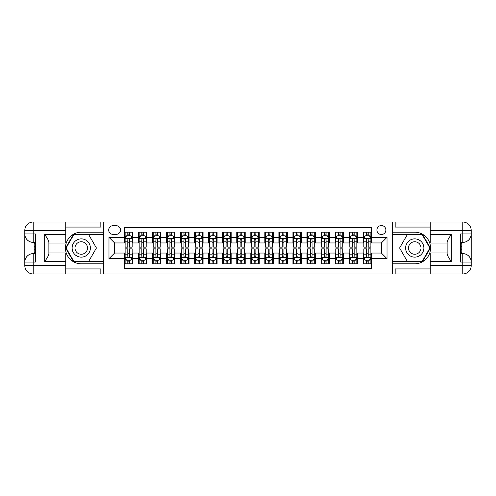 <?xml version="1.0" encoding="UTF-8"?>
<svg xmlns="http://www.w3.org/2000/svg" width="496" height="496" viewBox="0 0 496 496"><rect width="100%" height="100%" fill="white"/><g stroke="black" fill="none" stroke-linecap="round" stroke-linejoin="round"><path stroke-width="0.74" d="M381.399 225.531A4.495 4.495 0 0 0 376.904 230.026A4.495 4.495 0 0 0 381.399 234.521A4.495 4.495 0 0 0 385.894 230.026A4.495 4.495 0 0 0 381.399 225.531M65.732 268.925L100.837 268.925L100.837 273.978L430.268 273.978L430.268 265.552L462.774 265.552L462.774 262.043L460.666 262.043L460.666 233.957L462.774 233.957L462.774 230.448L430.268 230.448L430.268 234.589L451.329 234.589L451.329 261.411C449.085 258.528 447.677 256.091 447.119 254.113L447.119 241.887C447.677 239.909 449.085 237.472 451.329 234.589M371.572 232.202L363.146 232.202L363.146 237.33L357.529 237.33L357.529 242.947L363.146 242.947L363.146 237.33M357.529 237.33L357.529 232.202L349.103 232.202L349.103 237.33L343.486 237.33L343.486 242.947L349.103 242.947L349.103 237.33M343.486 237.33L343.486 232.202L335.06 232.202L335.06 237.33L329.443 237.33L329.443 242.947L335.06 242.947L335.06 237.33M329.443 237.33L329.443 232.202L321.017 232.202L321.017 237.33L315.4 237.33L315.4 242.947L321.017 242.947L321.017 237.33M315.4 237.33L315.4 232.202L306.974 232.202L306.974 237.33L301.357 237.33L301.357 242.947L306.974 242.947L306.974 237.33M301.357 237.33L301.357 232.202L292.938 232.202L292.938 237.33L287.32 237.33L287.32 242.947L292.938 242.947L292.938 237.33M287.32 237.33L287.32 232.202L278.895 232.202L278.895 237.33L273.277 237.33L273.277 242.947L278.895 242.947L278.895 237.33M273.277 237.33L273.277 232.202L264.852 232.202L264.852 237.33L259.234 237.33L259.234 242.947L264.852 242.947L264.852 237.33M259.234 237.33L259.234 232.202L250.809 232.202L250.809 237.33L245.191 237.33L245.191 242.947L250.809 242.947L250.809 237.33M245.191 237.33L245.191 232.202L236.766 232.202L236.766 237.33L231.148 237.33L231.148 242.947L236.766 242.947L236.766 237.33M231.148 237.33L231.148 232.202L222.723 232.202L222.723 237.33L217.105 237.33L217.105 242.947L222.723 242.947L222.723 237.33M217.105 237.33L217.105 232.202L208.68 232.202L208.68 237.33L203.062 237.33L203.062 242.947L208.68 242.947L208.68 237.33M203.062 237.33L203.062 232.202L194.643 232.202L194.643 237.33L189.026 237.33L189.026 242.947L194.643 242.947L194.643 237.33M189.026 237.33L189.026 232.202L180.6 232.202L180.6 237.33L174.983 237.33L174.983 242.947L180.6 242.947L180.6 237.33M174.983 237.33L174.983 232.202L166.557 232.202L166.557 237.33L160.94 237.33L160.94 242.947L166.557 242.947L166.557 237.33M160.94 237.33L160.94 232.202L152.514 232.202L152.514 237.33L146.897 237.33L146.897 242.947L152.514 242.947L152.514 237.33M146.897 237.33L146.897 232.202L138.471 232.202L138.471 242.947L132.854 242.947L132.854 232.202L124.428 232.202M124.428 263.798L132.854 263.798L132.854 253.053L138.471 253.053L138.471 263.798L146.897 263.798L146.897 253.053L152.514 253.053L152.514 258.67L146.897 258.67M152.514 258.67L152.514 263.798L160.94 263.798L160.94 253.053L166.557 253.053L166.557 258.67L160.94 258.67M166.557 258.67L166.557 263.798L174.983 263.798L174.983 253.053L180.6 253.053L180.6 258.67L174.983 258.67M180.6 258.67L180.6 263.798L189.026 263.798L189.026 253.053L194.643 253.053L194.643 258.67L189.026 258.67M194.643 258.67L194.643 263.798L203.062 263.798L203.062 253.053L208.68 253.053L208.68 258.67L203.062 258.67M208.68 258.67L208.68 263.798L217.105 263.798L217.105 253.053L222.723 253.053L222.723 258.67L217.105 258.67M222.723 258.67L222.723 263.798L231.148 263.798L231.148 253.053L236.766 253.053L236.766 258.67L231.148 258.67M236.766 258.67L236.766 263.798L245.191 263.798L245.191 253.053L250.809 253.053L250.809 258.67L245.191 258.67M250.809 258.67L250.809 263.798L259.234 263.798L259.234 253.053L264.852 253.053L264.852 258.67L259.234 258.67M264.852 258.67L264.852 263.798L273.277 263.798L273.277 253.053L278.895 253.053L278.895 258.67L273.277 258.67M278.895 258.67L278.895 263.798L287.32 263.798L287.32 253.053L292.938 253.053L292.938 258.67L287.32 258.67M292.938 258.67L292.938 263.798L301.357 263.798L301.357 253.053L306.974 253.053L306.974 258.67L301.357 258.67M306.974 258.67L306.974 263.798L315.4 263.798L315.4 253.053L321.017 253.053L321.017 258.67L315.4 258.67M321.017 258.67L321.017 263.798L329.443 263.798L329.443 253.053L335.06 253.053L335.06 258.67L329.443 258.67M335.06 258.67L335.06 263.798L343.486 263.798L343.486 253.053L349.103 253.053L349.103 258.67L343.486 258.67M349.103 258.67L349.103 263.798L357.529 263.798L357.529 253.053L363.146 253.053L363.146 258.67L357.529 258.67M113.057 234.379L116.145 234.379A4.352 4.352 0 0 0 120.497 230.026A4.352 4.352 0 0 0 116.145 225.674L113.057 225.674A4.352 4.352 0 0 0 108.705 230.026A4.352 4.352 0 0 0 113.057 234.379M430.268 227.075L395.163 227.075L395.163 222.022L392.634 222.022L392.634 273.978M392.634 222.022L65.732 222.022L65.732 230.448L33.226 230.448L33.226 233.957L35.334 233.957L35.334 262.043L33.226 262.043L33.226 265.552L65.732 265.552L65.732 261.411L44.671 261.411L44.671 234.589C46.915 237.472 48.323 239.909 48.881 241.887L48.881 254.113C48.323 256.091 46.915 258.528 44.671 261.411M103.366 273.978L103.366 222.022M371.572 237.33L371.572 227.497L124.428 227.497L124.428 242.947L114.601 242.947L114.601 253.053L124.428 253.053L124.428 268.503L371.572 268.503L371.572 253.053L381.399 253.053L381.399 242.947L371.572 242.947L371.572 237.33L387.016 237.33L387.016 258.67L371.572 258.67M124.428 258.67L108.984 258.67L108.984 237.33L124.428 237.33M363.146 258.67L363.146 263.798L371.572 263.798M124.428 235.712L125.128 235.712M127.801 235.712L129.487 235.712M132.153 235.712L132.854 235.712M124.428 242.804L125.128 242.804M127.801 242.804L129.487 242.804M132.153 242.804L132.854 242.804M124.428 253.196L125.128 253.196M127.801 253.196L129.487 253.196M132.153 253.196L132.854 253.196M124.428 260.288L125.128 260.288M127.801 260.288L129.487 260.288M132.153 260.288L132.854 260.288M138.471 242.804L139.171 242.804M141.844 242.804L143.524 242.804M146.196 242.804L146.897 242.804M138.471 235.712L139.171 235.712M141.844 235.712L143.524 235.712M146.196 235.712L146.897 235.712M138.471 253.196L139.171 253.196M141.844 253.196L143.524 253.196M146.196 253.196L146.897 253.196M138.471 260.288L139.171 260.288M141.844 260.288L143.524 260.288M146.196 260.288L146.897 260.288M152.514 253.196L153.214 253.196M155.88 253.196L157.567 253.196M160.239 253.196L160.94 253.196M152.514 260.288L153.214 260.288M155.88 260.288L157.567 260.288M160.239 260.288L160.94 260.288M152.514 235.712L153.214 235.712M155.88 235.712L157.567 235.712M160.239 235.712L160.94 235.712M152.514 242.804L153.214 242.804M155.88 242.804L157.567 242.804M160.239 242.804L160.94 242.804M166.557 253.196L167.257 253.196M169.923 253.196L171.61 253.196M174.276 253.196L174.983 253.196M166.557 260.288L167.257 260.288M169.923 260.288L171.61 260.288M174.276 260.288L174.983 260.288M166.557 235.712L167.257 235.712M169.923 235.712L171.61 235.712M174.276 235.712L174.983 235.712M166.557 242.804L167.257 242.804M169.923 242.804L171.61 242.804M174.276 242.804L174.983 242.804M180.6 253.196L181.3 253.196M183.966 253.196L185.653 253.196M188.319 253.196L189.026 253.196M180.6 260.288L181.3 260.288M183.966 260.288L185.653 260.288M188.319 260.288L189.026 260.288M180.6 235.712L181.3 235.712M183.966 235.712L185.653 235.712M188.319 235.712L189.026 235.712M180.6 242.804L181.3 242.804M183.966 242.804L185.653 242.804M188.319 242.804L189.026 242.804M194.643 253.196L195.343 253.196M198.009 253.196L199.696 253.196M202.362 253.196L203.062 253.196M194.643 260.288L195.343 260.288M198.009 260.288L199.696 260.288M202.362 260.288L203.062 260.288M194.643 235.712L195.343 235.712M198.009 235.712L199.696 235.712M202.362 235.712L203.062 235.712M194.643 242.804L195.343 242.804M198.009 242.804L199.696 242.804M202.362 242.804L203.062 242.804M208.68 253.196L209.386 253.196M212.052 253.196L213.739 253.196M216.405 253.196L217.105 253.196M208.68 260.288L209.386 260.288M212.052 260.288L213.739 260.288M216.405 260.288L217.105 260.288M208.68 235.712L209.386 235.712M212.052 235.712L213.739 235.712M216.405 235.712L217.105 235.712M208.68 242.804L209.386 242.804M212.052 242.804L213.739 242.804M216.405 242.804L217.105 242.804M222.723 253.196L223.423 253.196M226.095 253.196L227.782 253.196M230.448 253.196L231.148 253.196M222.723 260.288L223.423 260.288M226.095 260.288L227.782 260.288M230.448 260.288L231.148 260.288M222.723 235.712L223.423 235.712M226.095 235.712L227.782 235.712M230.448 235.712L231.148 235.712M222.723 242.804L223.423 242.804M226.095 242.804L227.782 242.804M230.448 242.804L231.148 242.804M236.766 253.196L237.466 253.196M240.138 253.196L241.819 253.196M244.491 253.196L245.191 253.196M236.766 260.288L237.466 260.288M240.138 260.288L241.819 260.288M244.491 260.288L245.191 260.288M236.766 235.712L237.466 235.712M240.138 235.712L241.819 235.712M244.491 235.712L245.191 235.712M236.766 242.804L237.466 242.804M240.138 242.804L241.819 242.804M244.491 242.804L245.191 242.804M250.809 253.196L251.509 253.196M254.181 253.196L255.862 253.196M258.534 253.196L259.234 253.196M250.809 260.288L251.509 260.288M254.181 260.288L255.862 260.288M258.534 260.288L259.234 260.288M250.809 235.712L251.509 235.712M254.181 235.712L255.862 235.712M258.534 235.712L259.234 235.712M250.809 242.804L251.509 242.804M254.181 242.804L255.862 242.804M258.534 242.804L259.234 242.804M264.852 253.196L265.552 253.196M268.218 253.196L269.905 253.196M272.577 253.196L273.277 253.196M264.852 260.288L265.552 260.288M268.218 260.288L269.905 260.288M272.577 260.288L273.277 260.288M264.852 235.712L265.552 235.712M268.218 235.712L269.905 235.712M272.577 235.712L273.277 235.712M264.852 242.804L265.552 242.804M268.218 242.804L269.905 242.804M272.577 242.804L273.277 242.804M278.895 253.196L279.595 253.196M282.261 253.196L283.948 253.196M286.614 253.196L287.32 253.196M278.895 260.288L279.595 260.288M282.261 260.288L283.948 260.288M286.614 260.288L287.32 260.288M278.895 235.712L279.595 235.712M282.261 235.712L283.948 235.712M286.614 235.712L287.32 235.712M278.895 242.804L279.595 242.804M282.261 242.804L283.948 242.804M286.614 242.804L287.32 242.804M292.938 253.196L293.638 253.196M296.304 253.196L297.991 253.196M300.657 253.196L301.357 253.196M292.938 260.288L293.638 260.288M296.304 260.288L297.991 260.288M300.657 260.288L301.357 260.288M292.938 235.712L293.638 235.712M296.304 235.712L297.991 235.712M300.657 235.712L301.357 235.712M292.938 242.804L293.638 242.804M296.304 242.804L297.991 242.804M300.657 242.804L301.357 242.804M306.974 253.196L307.681 253.196M310.347 253.196L312.034 253.196M314.7 253.196L315.4 253.196M306.974 260.288L307.681 260.288M310.347 260.288L312.034 260.288M314.7 260.288L315.4 260.288M306.974 235.712L307.681 235.712M310.347 235.712L312.034 235.712M314.7 235.712L315.4 235.712M306.974 242.804L307.681 242.804M310.347 242.804L312.034 242.804M314.7 242.804L315.4 242.804M321.017 253.196L321.724 253.196M324.39 253.196L326.077 253.196M328.743 253.196L329.443 253.196M321.017 260.288L321.724 260.288M324.39 260.288L326.077 260.288M328.743 260.288L329.443 260.288M321.017 235.712L321.724 235.712M324.39 235.712L326.077 235.712M328.743 235.712L329.443 235.712M321.017 242.804L321.724 242.804M324.39 242.804L326.077 242.804M328.743 242.804L329.443 242.804M335.06 253.196L335.761 253.196M338.433 253.196L340.12 253.196M342.786 253.196L343.486 253.196M335.06 260.288L335.761 260.288M338.433 260.288L340.12 260.288M342.786 260.288L343.486 260.288M335.06 235.712L335.761 235.712M338.433 235.712L340.12 235.712M342.786 235.712L343.486 235.712M335.06 242.804L335.761 242.804M338.433 242.804L340.12 242.804M342.786 242.804L343.486 242.804M349.103 253.196L349.804 253.196M352.476 253.196L354.156 253.196M356.829 253.196L357.529 253.196M349.103 260.288L349.804 260.288M352.476 260.288L354.156 260.288M356.829 260.288L357.529 260.288M349.103 235.712L349.804 235.712M352.476 235.712L354.156 235.712M356.829 235.712L357.529 235.712M349.103 242.804L349.804 242.804M352.476 242.804L354.156 242.804M356.829 242.804L357.529 242.804M363.146 253.196L363.847 253.196M366.513 253.196L368.199 253.196M370.872 253.196L371.572 253.196M363.146 260.288L363.847 260.288M366.513 260.288L368.199 260.288M370.872 260.288L371.572 260.288M363.146 235.712L363.847 235.712M366.513 235.712L368.199 235.712M370.872 235.712L371.572 235.712M363.146 242.804L363.847 242.804M366.513 242.804L368.199 242.804M370.872 242.804L371.572 242.804M114.601 242.947L108.984 237.33M114.601 253.053L108.984 258.67M387.016 237.33L381.399 242.947M387.016 258.67L381.399 253.053M129.487 234.025L127.801 234.025M132.153 246.016L129.487 246.016L129.487 247.157L132.153 247.157L132.153 238.595L130.746 235.786L126.536 235.786L125.128 238.595L125.128 247.157L127.801 247.157L127.801 246.016L125.128 246.016M125.128 238.595L125.128 232.202M132.153 238.595L132.153 232.202M127.801 235.786L127.801 232.202M129.487 232.202L129.487 235.786M129.487 246.016L129.487 239.642C128.923 238.564 128.359 238.564 127.801 239.642L127.801 246.016M127.801 261.975L129.487 261.975M125.128 249.984L127.801 249.984L127.801 248.843L125.128 248.843L125.128 257.405L126.536 260.214L130.746 260.214L132.153 257.405L132.153 248.843L129.487 248.843L129.487 249.984L132.153 249.984M132.153 257.405L132.153 263.798M125.128 257.405L125.128 263.798M129.487 260.214L129.487 263.798M127.801 263.798L127.801 260.214M127.801 249.984L127.801 256.358C128.359 257.436 128.923 257.436 129.487 256.358L129.487 249.984M85.814 240.095A9.126 9.126 0 0 0 73.346 243.437A9.126 9.126 0 0 0 76.688 255.905A9.126 9.126 0 0 0 89.156 252.563A9.126 9.126 0 0 0 85.814 240.095M84.376 242.587A6.25 6.25 0 0 0 75.838 244.875A6.25 6.25 0 0 0 78.126 253.413A6.25 6.25 0 0 0 86.664 251.125A6.25 6.25 0 0 0 84.376 242.587M88.827 261.132L73.668 261.132L66.092 248L73.668 234.868L88.827 234.868L96.41 248L88.827 261.132M419.312 240.095A9.126 9.126 0 0 0 406.844 243.437A9.126 9.126 0 0 0 410.186 255.905A9.126 9.126 0 0 0 422.654 252.563A9.126 9.126 0 0 0 419.312 240.095M417.874 242.587A6.25 6.25 0 0 0 409.336 244.875A6.25 6.25 0 0 0 411.624 253.413A6.25 6.25 0 0 0 420.162 251.125A6.25 6.25 0 0 0 417.874 242.587M422.332 261.132L407.173 261.132L399.59 248L407.173 234.868L422.332 234.868L429.908 248L422.332 261.132M103.224 222.022L103.224 232.202L81.251 232.202A15.798 15.798 0 0 0 65.453 248A15.798 15.798 0 0 0 81.251 263.798L103.224 263.798L103.224 273.978M44.671 234.589L65.732 234.589L65.732 230.448M65.732 234.589L65.732 243.015L48.881 243.015M65.732 265.552L65.732 273.978L33.226 273.978A8.426 8.426 0 0 1 24.8 265.552L24.8 230.448A8.426 8.426 0 0 1 33.226 222.022L65.732 222.022M103.224 232.202L103.224 234.447L73.427 234.447L65.602 248L73.427 261.553L103.224 261.553L103.224 234.447M103.224 261.553L103.224 263.798M48.881 252.985L65.732 252.985L65.732 261.411M100.837 273.978L65.732 273.978M24.8 262.043A8.426 8.426 0 0 1 33.226 253.617A8.426 8.426 0 0 0 24.8 262.043L33.226 262.043L33.226 253.617L35.334 253.617M35.334 242.383L33.226 242.383L33.226 233.957L24.8 233.957A8.426 8.426 0 0 0 33.226 242.383A8.426 8.426 0 0 1 24.8 233.957M100.837 222.022L100.837 227.075L65.732 227.075M35.334 243.679L34.205 243.679L34.205 249.24L35.334 249.24M34.205 247.932L35.334 247.932M34.205 246.382L35.334 246.382M34.205 246.128L35.334 246.128M34.205 249.24L34.205 252.321L35.334 252.321M34.205 249.513L35.334 249.513M392.776 273.978L392.776 263.798L414.749 263.798A15.798 15.798 0 0 0 430.547 248A15.798 15.798 0 0 0 414.749 232.202L392.776 232.202L392.776 222.022M451.329 261.411L430.268 261.411L430.268 265.552M430.268 261.411L430.268 252.985L447.119 252.985M430.268 230.448L430.268 222.022L462.774 222.022A8.426 8.426 0 0 1 471.2 230.448L471.2 265.552A8.426 8.426 0 0 1 462.774 273.978L430.268 273.978M392.776 263.798L392.776 261.553L422.573 261.553L430.398 248L422.573 234.447L392.776 234.447L392.776 261.553M392.776 234.447L392.776 232.202M447.119 243.015L430.268 243.015L430.268 234.589M395.163 222.022L430.268 222.022M471.2 233.957A8.426 8.426 0 0 1 462.774 242.383A8.426 8.426 0 0 0 471.2 233.957L462.774 233.957L462.774 242.383L460.666 242.383M460.666 253.617L462.774 253.617L462.774 262.043L471.2 262.043A8.426 8.426 0 0 0 462.774 253.617A8.426 8.426 0 0 1 471.2 262.043M395.163 273.978L395.163 268.925L430.268 268.925M460.666 252.321L461.795 252.321L461.795 246.76L460.666 246.76M461.795 248.068L460.666 248.068M461.795 249.618L460.666 249.618M461.795 249.872L460.666 249.872M461.795 246.76L461.795 243.679L460.666 243.679M461.795 246.487L460.666 246.487M143.524 234.025L141.844 234.025M146.196 246.016L143.524 246.016L143.524 247.157L146.196 247.157L146.196 238.595L144.789 235.786L140.579 235.786L139.171 238.595L139.171 247.157L141.844 247.157L141.844 246.016L139.171 246.016M139.171 238.595L139.171 232.202M146.196 238.595L146.196 232.202M141.844 235.786L141.844 232.202M143.524 232.202L143.524 235.786M143.524 246.016L143.524 239.642C142.966 238.564 142.402 238.564 141.844 239.642L141.844 246.016M157.567 234.025L155.88 234.025M160.239 246.016L157.567 246.016L157.567 247.157L160.239 247.157L160.239 238.595L158.832 235.786L154.622 235.786L153.214 238.595L153.214 247.157L155.88 247.157L155.88 246.016L153.214 246.016M153.214 238.595L153.214 232.202M160.239 238.595L160.239 232.202M155.88 235.786L155.88 232.202M157.567 232.202L157.567 235.786M157.567 246.016L157.567 239.642C157.009 238.564 156.445 238.564 155.88 239.642L155.88 246.016M171.61 234.025L169.923 234.025M174.276 246.016L171.61 246.016L171.61 247.157L174.276 247.157L174.276 238.595L172.875 235.786L168.665 235.786L167.257 238.595L167.257 247.157L169.923 247.157L169.923 246.016L167.257 246.016M167.257 238.595L167.257 232.202M174.276 238.595L174.276 232.202M169.923 235.786L169.923 232.202M171.61 232.202L171.61 235.786M171.61 246.016L171.61 239.642C171.052 238.564 170.488 238.564 169.923 239.642L169.923 246.016M185.653 234.025L183.966 234.025M188.319 246.016L185.653 246.016L185.653 247.157L188.319 247.157L188.319 238.595L186.918 235.786L182.702 235.786L181.3 238.595L181.3 247.157L183.966 247.157L183.966 246.016L181.3 246.016M181.3 238.595L181.3 232.202M188.319 238.595L188.319 232.202M183.966 235.786L183.966 232.202M185.653 232.202L185.653 235.786M185.653 246.016L185.653 239.642C185.095 238.564 184.531 238.564 183.966 239.642L183.966 246.016M141.844 261.975L143.524 261.975M139.171 249.984L141.844 249.984L141.844 248.843L139.171 248.843L139.171 257.405L140.579 260.214L144.789 260.214L146.196 257.405L146.196 248.843L143.524 248.843L143.524 249.984L146.196 249.984M146.196 257.405L146.196 263.798M139.171 257.405L139.171 263.798M143.524 260.214L143.524 263.798M141.844 263.798L141.844 260.214M141.844 249.984L141.844 256.358C142.402 257.436 142.966 257.436 143.524 256.358L143.524 249.984M155.88 261.975L157.567 261.975M153.214 249.984L155.88 249.984L155.88 248.843L153.214 248.843L153.214 257.405L154.622 260.214L158.832 260.214L160.239 257.405L160.239 248.843L157.567 248.843L157.567 249.984L160.239 249.984M160.239 257.405L160.239 263.798M153.214 257.405L153.214 263.798M157.567 260.214L157.567 263.798M155.88 263.798L155.88 260.214M155.88 249.984L155.88 256.358C156.445 257.436 157.009 257.436 157.567 256.358L157.567 249.984M169.923 261.975L171.61 261.975M167.257 249.984L169.923 249.984L169.923 248.843L167.257 248.843L167.257 257.405L168.665 260.214L172.875 260.214L174.276 257.405L174.276 248.843L171.61 248.843L171.61 249.984L174.276 249.984M174.276 257.405L174.276 263.798M167.257 257.405L167.257 263.798M171.61 260.214L171.61 263.798M169.923 263.798L169.923 260.214M169.923 249.984L169.923 256.358C170.488 257.436 171.046 257.436 171.61 256.358L171.61 249.984M183.966 261.975L185.653 261.975M181.3 249.984L183.966 249.984L183.966 248.843L181.3 248.843L181.3 257.405L182.702 260.214L186.918 260.214L188.319 257.405L188.319 248.843L185.653 248.843L185.653 249.984L188.319 249.984M188.319 257.405L188.319 263.798M181.3 257.405L181.3 263.798M185.653 260.214L185.653 263.798M183.966 263.798L183.966 260.214M183.966 249.984L183.966 256.358C184.531 257.436 185.089 257.436 185.653 256.358L185.653 249.984M199.696 234.025L198.009 234.025M202.362 246.016L199.696 246.016L199.696 247.157L202.362 247.157L202.362 238.595L200.961 235.786L196.745 235.786L195.343 238.595L195.343 247.157L198.009 247.157L198.009 246.016L195.343 246.016M195.343 238.595L195.343 232.202M202.362 238.595L202.362 232.202M198.009 235.786L198.009 232.202M199.696 232.202L199.696 235.786M199.696 246.016L199.696 239.642C199.132 238.564 198.574 238.564 198.009 239.642L198.009 246.016M198.009 261.975L199.696 261.975M195.343 249.984L198.009 249.984L198.009 248.843L195.343 248.843L195.343 257.405L196.745 260.214L200.961 260.214L202.362 257.405L202.362 248.843L199.696 248.843L199.696 249.984L202.362 249.984M202.362 257.405L202.362 263.798M195.343 257.405L195.343 263.798M199.696 260.214L199.696 263.798M198.009 263.798L198.009 260.214M198.009 249.984L198.009 256.358C198.574 257.436 199.132 257.436 199.696 256.358L199.696 249.984M213.739 234.025L212.052 234.025M216.405 246.016L213.739 246.016L213.739 247.157L216.405 247.157L216.405 238.595L215.004 235.786L210.788 235.786L209.386 238.595L209.386 247.157L212.052 247.157L212.052 246.016L209.386 246.016M209.386 238.595L209.386 232.202M216.405 238.595L216.405 232.202M212.052 235.786L212.052 232.202M213.739 232.202L213.739 235.786M213.739 246.016L213.739 239.642C213.175 238.564 212.617 238.564 212.052 239.642L212.052 246.016M212.052 261.975L213.739 261.975M209.386 249.984L212.052 249.984L212.052 248.843L209.386 248.843L209.386 257.405L210.788 260.214L215.004 260.214L216.405 257.405L216.405 248.843L213.739 248.843L213.739 249.984L216.405 249.984M216.405 257.405L216.405 263.798M209.386 257.405L209.386 263.798M213.739 260.214L213.739 263.798M212.052 263.798L212.052 260.214M212.052 249.984L212.052 256.358C212.61 257.436 213.175 257.436 213.739 256.358L213.739 249.984M227.782 234.025L226.095 234.025M230.448 246.016L227.782 246.016L227.782 247.157L230.448 247.157L230.448 238.595L229.04 235.786L224.831 235.786L223.423 238.595L223.423 247.157L226.095 247.157L226.095 246.016L223.423 246.016M223.423 238.595L223.423 232.202M230.448 238.595L230.448 232.202M226.095 235.786L226.095 232.202M227.782 232.202L227.782 235.786M227.782 246.016L227.782 239.642C227.218 238.564 226.66 238.564 226.095 239.642L226.095 246.016M226.095 261.975L227.782 261.975M223.423 249.984L226.095 249.984L226.095 248.843L223.423 248.843L223.423 257.405L224.831 260.214L229.04 260.214L230.448 257.405L230.448 248.843L227.782 248.843L227.782 249.984L230.448 249.984M230.448 257.405L230.448 263.798M223.423 257.405L223.423 263.798M227.782 260.214L227.782 263.798M226.095 263.798L226.095 260.214M226.095 249.984L226.095 256.358C226.653 257.436 227.218 257.436 227.782 256.358L227.782 249.984M241.819 234.025L240.138 234.025M244.491 246.016L241.819 246.016L241.819 247.157L244.491 247.157L244.491 238.595L243.083 235.786L238.874 235.786L237.466 238.595L237.466 247.157L240.138 247.157L240.138 246.016L237.466 246.016M237.466 238.595L237.466 232.202M244.491 238.595L244.491 232.202M240.138 235.786L240.138 232.202M241.819 232.202L241.819 235.786M241.819 246.016L241.819 239.642C241.261 238.564 240.696 238.564 240.138 239.642L240.138 246.016M240.138 261.975L241.819 261.975M237.466 249.984L240.138 249.984L240.138 248.843L237.466 248.843L237.466 257.405L238.874 260.214L243.083 260.214L244.491 257.405L244.491 248.843L241.819 248.843L241.819 249.984L244.491 249.984M244.491 257.405L244.491 263.798M237.466 257.405L237.466 263.798M241.819 260.214L241.819 263.798M240.138 263.798L240.138 260.214M240.138 249.984L240.138 256.358C240.696 257.436 241.261 257.436 241.819 256.358L241.819 249.984M255.862 234.025L254.181 234.025M258.534 246.016L255.862 246.016L255.862 247.157L258.534 247.157L258.534 238.595L257.126 235.786L252.917 235.786L251.509 238.595L251.509 247.157L254.181 247.157L254.181 246.016L251.509 246.016M251.509 238.595L251.509 232.202M258.534 238.595L258.534 232.202M254.181 235.786L254.181 232.202M255.862 232.202L255.862 235.786M255.862 246.016L255.862 239.642C255.304 238.564 254.739 238.564 254.181 239.642L254.181 246.016M254.181 261.975L255.862 261.975M251.509 249.984L254.181 249.984L254.181 248.843L251.509 248.843L251.509 257.405L252.917 260.214L257.126 260.214L258.534 257.405L258.534 248.843L255.862 248.843L255.862 249.984L258.534 249.984M258.534 257.405L258.534 263.798M251.509 257.405L251.509 263.798M255.862 260.214L255.862 263.798M254.181 263.798L254.181 260.214M254.181 249.984L254.181 256.358C254.739 257.436 255.304 257.436 255.862 256.358L255.862 249.984M269.905 234.025L268.218 234.025M272.577 246.016L269.905 246.016L269.905 247.157L272.577 247.157L272.577 238.595L271.169 235.786L266.96 235.786L265.552 238.595L265.552 247.157L268.218 247.157L268.218 246.016L265.552 246.016M265.552 238.595L265.552 232.202M272.577 238.595L272.577 232.202M268.218 235.786L268.218 232.202M269.905 232.202L269.905 235.786M269.905 246.016L269.905 239.642C269.347 238.564 268.782 238.564 268.218 239.642L268.218 246.016M268.218 261.975L269.905 261.975M265.552 249.984L268.218 249.984L268.218 248.843L265.552 248.843L265.552 257.405L266.96 260.214L271.169 260.214L272.577 257.405L272.577 248.843L269.905 248.843L269.905 249.984L272.577 249.984M272.577 257.405L272.577 263.798M265.552 257.405L265.552 263.798M269.905 260.214L269.905 263.798M268.218 263.798L268.218 260.214M268.218 249.984L268.218 256.358C268.782 257.436 269.34 257.436 269.905 256.358L269.905 249.984M283.948 234.025L282.261 234.025M286.614 246.016L283.948 246.016L283.948 247.157L286.614 247.157L286.614 238.595L285.212 235.786L280.996 235.786L279.595 238.595L279.595 247.157L282.261 247.157L282.261 246.016L279.595 246.016M279.595 238.595L279.595 232.202M286.614 238.595L286.614 232.202M282.261 235.786L282.261 232.202M283.948 232.202L283.948 235.786M283.948 246.016L283.948 239.642C283.39 238.564 282.825 238.564 282.261 239.642L282.261 246.016M282.261 261.975L283.948 261.975M279.595 249.984L282.261 249.984L282.261 248.843L279.595 248.843L279.595 257.405L280.996 260.214L285.212 260.214L286.614 257.405L286.614 248.843L283.948 248.843L283.948 249.984L286.614 249.984M286.614 257.405L286.614 263.798M279.595 257.405L279.595 263.798M283.948 260.214L283.948 263.798M282.261 263.798L282.261 260.214M282.261 249.984L282.261 256.358C282.825 257.436 283.383 257.436 283.948 256.358L283.948 249.984M297.991 234.025L296.304 234.025M300.657 246.016L297.991 246.016L297.991 247.157L300.657 247.157L300.657 238.595L299.255 235.786L295.039 235.786L293.638 238.595L293.638 247.157L296.304 247.157L296.304 246.016L293.638 246.016M293.638 238.595L293.638 232.202M300.657 238.595L300.657 232.202M296.304 235.786L296.304 232.202M297.991 232.202L297.991 235.786M297.991 246.016L297.991 239.642C297.426 238.564 296.868 238.564 296.304 239.642L296.304 246.016M296.304 261.975L297.991 261.975M293.638 249.984L296.304 249.984L296.304 248.843L293.638 248.843L293.638 257.405L295.039 260.214L299.255 260.214L300.657 257.405L300.657 248.843L297.991 248.843L297.991 249.984L300.657 249.984M300.657 257.405L300.657 263.798M293.638 257.405L293.638 263.798M297.991 260.214L297.991 263.798M296.304 263.798L296.304 260.214M296.304 249.984L296.304 256.358C296.868 257.436 297.426 257.436 297.991 256.358L297.991 249.984M312.034 234.025L310.347 234.025M314.7 246.016L312.034 246.016L312.034 247.157L314.7 247.157L314.7 238.595L313.298 235.786L309.082 235.786L307.681 238.595L307.681 247.157L310.347 247.157L310.347 246.016L307.681 246.016M307.681 238.595L307.681 232.202M314.7 238.595L314.7 232.202M310.347 235.786L310.347 232.202M312.034 232.202L312.034 235.786M312.034 246.016L312.034 239.642C311.469 238.564 310.911 238.564 310.347 239.642L310.347 246.016M310.347 261.975L312.034 261.975M307.681 249.984L310.347 249.984L310.347 248.843L307.681 248.843L307.681 257.405L309.082 260.214L313.298 260.214L314.7 257.405L314.7 248.843L312.034 248.843L312.034 249.984L314.7 249.984M314.7 257.405L314.7 263.798M307.681 257.405L307.681 263.798M312.034 260.214L312.034 263.798M310.347 263.798L310.347 260.214M310.347 249.984L310.347 256.358C310.905 257.436 311.469 257.436 312.034 256.358L312.034 249.984M326.077 234.025L324.39 234.025M328.743 246.016L326.077 246.016L326.077 247.157L328.743 247.157L328.743 238.595L327.335 235.786L323.125 235.786L321.724 238.595L321.724 247.157L324.39 247.157L324.39 246.016L321.724 246.016M321.724 238.595L321.724 232.202M328.743 238.595L328.743 232.202M324.39 235.786L324.39 232.202M326.077 232.202L326.077 235.786M326.077 246.016L326.077 239.642C325.512 238.564 324.954 238.564 324.39 239.642L324.39 246.016M324.39 261.975L326.077 261.975M321.724 249.984L324.39 249.984L324.39 248.843L321.724 248.843L321.724 257.405L323.125 260.214L327.335 260.214L328.743 257.405L328.743 248.843L326.077 248.843L326.077 249.984L328.743 249.984M328.743 257.405L328.743 263.798M321.724 257.405L321.724 263.798M326.077 260.214L326.077 263.798M324.39 263.798L324.39 260.214M324.39 249.984L324.39 256.358C324.948 257.436 325.512 257.436 326.077 256.358L326.077 249.984M340.12 234.025L338.433 234.025M342.786 246.016L340.12 246.016L340.12 247.157L342.786 247.157L342.786 238.595L341.378 235.786L337.168 235.786L335.761 238.595L335.761 247.157L338.433 247.157L338.433 246.016L335.761 246.016M335.761 238.595L335.761 232.202M342.786 238.595L342.786 232.202M338.433 235.786L338.433 232.202M340.12 232.202L340.12 235.786M340.12 246.016L340.12 239.642C339.555 238.564 338.991 238.564 338.433 239.642L338.433 246.016M338.433 261.975L340.12 261.975M335.761 249.984L338.433 249.984L338.433 248.843L335.761 248.843L335.761 257.405L337.168 260.214L341.378 260.214L342.786 257.405L342.786 248.843L340.12 248.843L340.12 249.984L342.786 249.984M342.786 257.405L342.786 263.798M335.761 257.405L335.761 263.798M340.12 260.214L340.12 263.798M338.433 263.798L338.433 260.214M338.433 249.984L338.433 256.358C338.991 257.436 339.555 257.436 340.12 256.358L340.12 249.984M354.156 234.025L352.476 234.025M356.829 246.016L354.156 246.016L354.156 247.157L356.829 247.157L356.829 238.595L355.421 235.786L351.211 235.786L349.804 238.595L349.804 247.157L352.476 247.157L352.476 246.016L349.804 246.016M349.804 238.595L349.804 232.202M356.829 238.595L356.829 232.202M352.476 235.786L352.476 232.202M354.156 232.202L354.156 235.786M354.156 246.016L354.156 239.642C353.598 238.564 353.034 238.564 352.476 239.642L352.476 246.016M352.476 261.975L354.156 261.975M349.804 249.984L352.476 249.984L352.476 248.843L349.804 248.843L349.804 257.405L351.211 260.214L355.421 260.214L356.829 257.405L356.829 248.843L354.156 248.843L354.156 249.984L356.829 249.984M356.829 257.405L356.829 263.798M349.804 257.405L349.804 263.798M354.156 260.214L354.156 263.798M352.476 263.798L352.476 260.214M352.476 249.984L352.476 256.358C353.034 257.436 353.598 257.436 354.156 256.358L354.156 249.984M368.199 234.025L366.513 234.025M370.872 246.016L368.199 246.016L368.199 247.157L370.872 247.157L370.872 238.595L369.464 235.786L365.254 235.786L363.847 238.595L363.847 247.157L366.513 247.157L366.513 246.016L363.847 246.016M363.847 238.595L363.847 232.202M370.872 238.595L370.872 232.202M366.513 235.786L366.513 232.202M368.199 232.202L368.199 235.786M368.199 246.016L368.199 239.642C367.641 238.564 367.077 238.564 366.513 239.642L366.513 246.016M366.513 261.975L368.199 261.975M363.847 249.984L366.513 249.984L366.513 248.843L363.847 248.843L363.847 257.405L365.254 260.214L369.464 260.214L370.872 257.405L370.872 248.843L368.199 248.843L368.199 249.984L370.872 249.984M370.872 257.405L370.872 263.798M363.847 257.405L363.847 263.798M368.199 260.214L368.199 263.798M366.513 263.798L366.513 260.214M366.513 249.984L366.513 256.358C367.077 257.436 367.641 257.436 368.199 256.358L368.199 249.984M138.471 258.67L132.854 258.67M138.471 237.33L132.854 237.33M132.116 238.52L125.166 238.52M125.128 236.555L126.151 236.555M131.136 236.555L132.153 236.555M127.801 241.843L125.128 241.843M132.153 241.843L129.487 241.843M129.487 234.924L127.801 234.924M125.166 257.48L132.116 257.48M132.153 259.445L131.136 259.445M126.151 259.445L125.128 259.445M129.487 254.157L132.153 254.157M125.128 254.157L127.801 254.157M127.801 261.076L129.487 261.076M33.226 222.022A8.426 8.426 0 0 0 24.8 230.448L33.226 230.448L33.226 222.022M33.226 273.978L33.226 265.552L24.8 265.552A8.426 8.426 0 0 0 33.226 273.978M462.774 273.978A8.426 8.426 0 0 0 471.2 265.552L462.774 265.552L462.774 273.978M462.774 222.022L462.774 230.448L471.2 230.448A8.426 8.426 0 0 0 462.774 222.022M146.159 238.52L139.209 238.52M139.171 236.555L140.188 236.555M145.179 236.555L146.196 236.555M141.844 241.843L139.171 241.843M146.196 241.843L143.524 241.843M143.524 234.924L141.844 234.924M160.202 238.52L153.252 238.52M153.214 236.555L154.231 236.555M159.216 236.555L160.239 236.555M155.88 241.843L153.214 241.843M160.239 241.843L157.567 241.843M157.567 234.924L155.88 234.924M174.245 238.52L167.295 238.52M167.257 236.555L168.274 236.555M173.259 236.555L174.276 236.555M169.923 241.843L167.257 241.843M174.276 241.843L171.61 241.843M171.61 234.924L169.923 234.924M188.288 238.52L181.338 238.52M181.3 236.555L182.317 236.555M187.302 236.555L188.319 236.555M183.966 241.843L181.3 241.843M188.319 241.843L185.653 241.843M185.653 234.924L183.966 234.924M139.209 257.48L146.159 257.48M146.196 259.445L145.179 259.445M140.188 259.445L139.171 259.445M143.524 254.157L146.196 254.157M139.171 254.157L141.844 254.157M141.844 261.076L143.524 261.076M153.252 257.48L160.202 257.48M160.239 259.445L159.216 259.445M154.231 259.445L153.214 259.445M157.567 254.157L160.239 254.157M153.214 254.157L155.88 254.157M155.88 261.076L157.567 261.076M167.295 257.48L174.245 257.48M174.276 259.445L173.259 259.445M168.274 259.445L167.257 259.445M171.61 254.157L174.276 254.157M167.257 254.157L169.923 254.157M169.923 261.076L171.61 261.076M181.338 257.48L188.288 257.48M188.319 259.445L187.302 259.445M182.317 259.445L181.3 259.445M185.653 254.157L188.319 254.157M181.3 254.157L183.966 254.157M183.966 261.076L185.653 261.076M202.331 238.52L195.374 238.52M195.343 236.555L196.36 236.555M201.345 236.555L202.362 236.555M198.009 241.843L195.343 241.843M202.362 241.843L199.696 241.843M199.696 234.924L198.009 234.924M195.374 257.48L202.331 257.48M202.362 259.445L201.345 259.445M196.36 259.445L195.343 259.445M199.696 254.157L202.362 254.157M195.343 254.157L198.009 254.157M198.009 261.076L199.696 261.076M216.368 238.52L209.417 238.52M209.386 236.555L210.403 236.555M215.388 236.555L216.405 236.555M212.052 241.843L209.386 241.843M216.405 241.843L213.739 241.843M213.739 234.924L212.052 234.924M209.417 257.48L216.368 257.48M216.405 259.445L215.388 259.445M210.403 259.445L209.386 259.445M213.739 254.157L216.405 254.157M209.386 254.157L212.052 254.157M212.052 261.076L213.739 261.076M230.411 238.52L223.46 238.52M223.423 236.555L224.446 236.555M229.431 236.555L230.448 236.555M226.095 241.843L223.423 241.843M230.448 241.843L227.782 241.843M227.782 234.924L226.095 234.924M223.46 257.48L230.411 257.48M230.448 259.445L229.431 259.445M224.446 259.445L223.423 259.445M227.782 254.157L230.448 254.157M223.423 254.157L226.095 254.157M226.095 261.076L227.782 261.076M244.454 238.52L237.503 238.52M237.466 236.555L238.489 236.555M243.474 236.555L244.491 236.555M240.138 241.843L237.466 241.843M244.491 241.843L241.819 241.843M241.819 234.924L240.138 234.924M237.503 257.48L244.454 257.48M244.491 259.445L243.474 259.445M238.489 259.445L237.466 259.445M241.819 254.157L244.491 254.157M237.466 254.157L240.138 254.157M240.138 261.076L241.819 261.076M258.497 238.52L251.546 238.52M251.509 236.555L252.526 236.555M257.511 236.555L258.534 236.555M254.181 241.843L251.509 241.843M258.534 241.843L255.862 241.843M255.862 234.924L254.181 234.924M251.546 257.48L258.497 257.48M258.534 259.445L257.511 259.445M252.526 259.445L251.509 259.445M255.862 254.157L258.534 254.157M251.509 254.157L254.181 254.157M254.181 261.076L255.862 261.076M272.54 238.52L265.589 238.52M265.552 236.555L266.569 236.555M271.554 236.555L272.577 236.555M268.218 241.843L265.552 241.843M272.577 241.843L269.905 241.843M269.905 234.924L268.218 234.924M265.589 257.48L272.54 257.48M272.577 259.445L271.554 259.445M266.569 259.445L265.552 259.445M269.905 254.157L272.577 254.157M265.552 254.157L268.218 254.157M268.218 261.076L269.905 261.076M286.583 238.52L279.632 238.52M279.595 236.555L280.612 236.555M285.597 236.555L286.614 236.555M282.261 241.843L279.595 241.843M286.614 241.843L283.948 241.843M283.948 234.924L282.261 234.924M279.632 257.48L286.583 257.48M286.614 259.445L285.597 259.445M280.612 259.445L279.595 259.445M283.948 254.157L286.614 254.157M279.595 254.157L282.261 254.157M282.261 261.076L283.948 261.076M300.626 238.52L293.669 238.52M293.638 236.555L294.655 236.555M299.64 236.555L300.657 236.555M296.304 241.843L293.638 241.843M300.657 241.843L297.991 241.843M297.991 234.924L296.304 234.924M293.669 257.48L300.626 257.48M300.657 259.445L299.64 259.445M294.655 259.445L293.638 259.445M297.991 254.157L300.657 254.157M293.638 254.157L296.304 254.157M296.304 261.076L297.991 261.076M314.662 238.52L307.712 238.52M307.681 236.555L308.698 236.555M313.683 236.555L314.7 236.555M310.347 241.843L307.681 241.843M314.7 241.843L312.034 241.843M312.034 234.924L310.347 234.924M307.712 257.48L314.662 257.48M314.7 259.445L313.683 259.445M308.698 259.445L307.681 259.445M312.034 254.157L314.7 254.157M307.681 254.157L310.347 254.157M310.347 261.076L312.034 261.076M328.705 238.52L321.755 238.52M321.724 236.555L322.741 236.555M327.726 236.555L328.743 236.555M324.39 241.843L321.724 241.843M328.743 241.843L326.077 241.843M326.077 234.924L324.39 234.924M321.755 257.48L328.705 257.48M328.743 259.445L327.726 259.445M322.741 259.445L321.724 259.445M326.077 254.157L328.743 254.157M321.724 254.157L324.39 254.157M324.39 261.076L326.077 261.076M342.748 238.52L335.798 238.52M335.761 236.555L336.784 236.555M341.769 236.555L342.786 236.555M338.433 241.843L335.761 241.843M342.786 241.843L340.12 241.843M340.12 234.924L338.433 234.924M335.798 257.48L342.748 257.48M342.786 259.445L341.769 259.445M336.784 259.445L335.761 259.445M340.12 254.157L342.786 254.157M335.761 254.157L338.433 254.157M338.433 261.076L340.12 261.076M356.791 238.52L349.841 238.52M349.804 236.555L350.821 236.555M355.812 236.555L356.829 236.555M352.476 241.843L349.804 241.843M356.829 241.843L354.156 241.843M354.156 234.924L352.476 234.924M349.841 257.48L356.791 257.48M356.829 259.445L355.812 259.445M350.821 259.445L349.804 259.445M354.156 254.157L356.829 254.157M349.804 254.157L352.476 254.157M352.476 261.076L354.156 261.076M370.834 238.52L363.884 238.52M363.847 236.555L364.864 236.555M369.849 236.555L370.872 236.555M366.513 241.843L363.847 241.843M370.872 241.843L368.199 241.843M368.199 234.924L366.513 234.924M363.884 257.48L370.834 257.48M370.872 259.445L369.849 259.445M364.864 259.445L363.847 259.445M368.199 254.157L370.872 254.157M363.847 254.157L366.513 254.157M366.513 261.076L368.199 261.076"/></g></svg>
